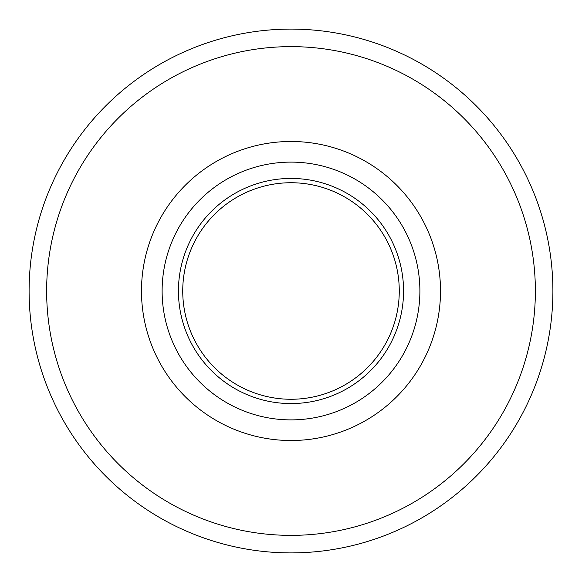 <?xml version="1.0" encoding="UTF-8"?>
<svg xmlns="http://www.w3.org/2000/svg" width="582" height="582" viewBox="0 0 582 582"><rect width="100%" height="100%" fill="white"/><g stroke="black" fill="none" stroke-linecap="round" stroke-linejoin="round"><path stroke-width="0.87" d="M552.9 291A261.9 261.9 0 0 0 160.05 64.187A261.9 261.9 0 0 0 160.05 517.813A261.9 261.9 0 0 0 552.9 291M535.375 291A244.375 244.375 0 0 0 168.816 79.37A244.375 244.375 0 0 0 168.816 502.63A244.375 244.375 0 0 0 535.375 291M399.267 291A108.267 108.267 0 0 0 236.867 197.24A108.267 108.267 0 0 0 236.867 384.76A108.267 108.267 0 0 0 399.267 291M419.891 291A128.891 128.891 0 0 0 226.558 179.38A128.891 128.891 0 0 0 226.558 402.62A128.891 128.891 0 0 0 419.891 291M403.566 291A112.566 112.566 0 0 0 234.721 193.515A112.566 112.566 0 0 0 234.721 388.485A112.566 112.566 0 0 0 403.566 291M440.509 291A149.509 149.509 0 0 0 216.242 161.52A149.509 149.509 0 0 0 216.242 420.48A149.509 149.509 0 0 0 440.509 291"/></g></svg>
